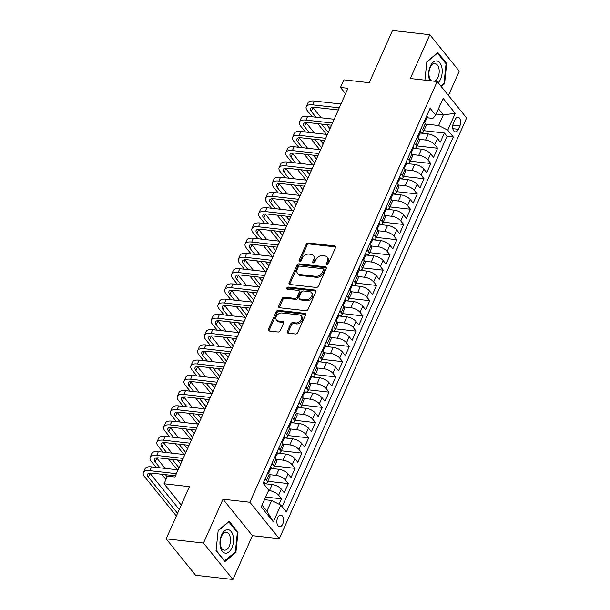 <?xml version="1.0" encoding="UTF-8"?>
<svg xmlns="http://www.w3.org/2000/svg" width="610" height="610" viewBox="0 0 610 610"><rect width="100%" height="100%" fill="white"/><g stroke="black" fill="none" stroke-linecap="round" stroke-linejoin="round"><path stroke-width="0.91" d="M326.968 264.427A1.25 0.9 -38.9 0 0 328.462 263.497L335.538 247.599A1.792 1.289 -38.9 0 0 335.462 246.31A1.792 1.289 -38.9 0 0 334.737 245.937L308.363 242.971A1.792 1.289 -38.9 0 0 306.228 244.297L299.152 260.195A1.25 0.9 -38.9 0 0 301.203 260.424L302.118 258.373A5.726 4.117 -38.9 0 1 308.942 254.111L311.138 254.355A5.726 4.117 -38.9 0 1 313.464 255.552A5.726 4.117 -38.9 0 1 313.692 259.677L312.777 261.728A1.25 0.9 -38.9 0 0 314.829 261.964L315.744 259.906A5.726 4.117 -38.9 0 1 322.568 255.643L324.764 255.895A5.726 4.117 -38.9 0 1 327.09 257.084A5.726 4.117 -38.9 0 1 327.326 261.21L326.411 263.268A1.25 0.9 -38.9 0 0 326.968 264.427M282.75 524.043A5.833 3.302 96.4 0 0 280.859 515.099A5.833 3.302 96.4 0 0 277.664 517.737A5.833 3.302 96.4 0 0 279.555 526.689A5.833 3.302 96.4 0 0 282.75 524.043M287.333 331.497A1.792 1.289 -38.9 0 0 287.409 332.785A1.792 1.289 -38.9 0 0 288.133 333.159L295.537 333.99A1.792 1.289 -38.9 0 0 297.665 332.656L305.526 315.004A1.792 1.289 -38.9 0 0 305.45 313.715A1.792 1.289 -38.9 0 0 304.725 313.342L278.351 310.368A1.792 1.289 -38.9 0 0 276.223 311.702L268.362 329.354A1.792 1.289 -38.9 0 0 268.43 330.65A1.792 1.289 -38.9 0 0 269.155 331.017L278.099 332.023A1.792 1.289 -38.9 0 0 280.226 330.696L283.589 323.14A1.792 1.289 -38.9 0 0 283.52 321.851A1.792 1.289 -38.9 0 0 282.796 321.478L278.358 320.982A4.788 3.439 -38.9 0 1 276.421 319.983A4.788 3.439 -38.9 0 1 276.948 315.339A4.788 3.439 -38.9 0 1 281.927 312.976L299.289 314.928A4.788 3.439 -38.9 0 1 301.233 315.927A4.788 3.439 -38.9 0 1 300.7 320.57A4.788 3.439 -38.9 0 1 295.728 322.934L292.83 322.606A1.792 1.289 -38.9 0 0 290.703 323.94L287.333 331.497L288.133 332.481A1.792 1.289 -38.9 0 0 287.989 333.129M448.434 95.473L459.261 71.149L429.829 34.701L392.512 30.5L369.263 82.708L343.887 79.849L340.494 87.474L347.959 88.313L174.895 477.005L167.437 476.166L164.044 483.791L181.223 505.057M203.496 543.053L232.929 579.5L252.441 535.679L223.008 499.232L203.496 543.053L166.172 538.851L189.42 486.643L164.044 483.791M223.008 499.232L249.879 502.259L437.187 81.549L466.62 117.997L279.311 538.699L249.879 502.259M429.829 34.701L410.316 78.522L437.187 81.549M316.254 287.455A1.792 1.289 -38.9 0 0 318.382 286.128L326.243 268.469A1.792 1.289 -38.9 0 0 326.167 267.18A1.792 1.289 -38.9 0 0 325.443 266.806L299.068 263.84A1.792 1.289 -38.9 0 0 296.94 265.175L289.079 282.827A1.792 1.289 -38.9 0 0 289.148 284.115A1.792 1.289 -38.9 0 0 289.88 284.489L316.254 287.455M315.888 291.74L308.027 309.392A1.792 1.289 -38.9 0 1 305.892 310.726L279.517 307.753A1.792 1.289 -38.9 0 1 278.793 307.379A1.792 1.289 -38.9 0 1 278.717 306.09L282.079 298.534A1.792 1.289 -38.9 0 1 284.214 297.207L294.912 298.412A1.792 1.289 -38.9 0 0 297.039 297.078L299.274 292.068A1.792 1.289 -38.9 0 0 299.197 290.779A1.792 1.289 -38.9 0 0 298.473 290.406L287.34 289.148A1.25 0.9 -38.9 0 1 288.271 287.058L315.088 290.078A1.792 1.289 -38.9 0 1 315.812 290.452A1.792 1.289 -38.9 0 1 315.888 291.74M232.929 579.5L195.604 575.299L166.172 538.851M279.121 504.241L281.53 498.843L265.647 497.058M268.552 490.531L269.467 490.638A7.29 2.936 24 0 1 278.625 495.251L281.34 489.151L284.245 492.75L288.316 483.6L267.79 481.29M269.582 474.641L276.254 475.396A7.29 2.936 24 0 1 285.411 480.009L288.126 473.909L291.031 477.508L295.103 468.358L274.576 466.048M276.368 459.399L283.04 460.154A7.29 2.936 24 0 1 292.198 464.767L294.912 458.667L297.817 462.258L301.889 453.116L281.363 450.805M283.154 444.156L289.826 444.911A7.29 2.936 24 0 1 298.984 449.524L301.698 443.424L304.603 447.016L308.675 437.873L288.149 435.563M289.941 428.914L296.62 429.669A7.29 2.936 24 0 1 305.77 434.274L308.485 428.182L311.39 431.773L315.462 422.631L294.935 420.32M296.727 413.671L303.406 414.419A7.29 2.936 24 0 1 312.556 419.032L315.271 412.939L318.176 416.531L322.248 407.388L301.721 405.078M303.513 398.429L310.193 399.176A7.29 2.936 24 0 1 319.343 403.789L322.057 397.697L324.962 401.288L329.034 392.146L308.507 389.836M310.299 383.187L316.979 383.934A7.29 2.936 24 0 1 326.129 388.547L328.843 382.455L331.748 386.046L335.82 376.904L315.294 374.593M317.086 367.944L323.765 368.692A7.29 2.936 24 0 1 332.915 373.305L335.63 367.205L338.535 370.804L342.606 361.661L322.08 359.351M323.872 352.702L330.551 353.449A7.29 2.936 24 0 1 339.701 358.062L342.416 351.962L345.321 355.561L349.393 346.411L328.866 344.101M330.658 337.46L337.338 338.207A7.29 2.936 24 0 1 346.488 342.82L349.202 336.72L352.107 340.319L356.179 331.169L335.66 328.859M337.444 322.21L344.124 322.964A7.29 2.936 24 0 1 353.274 327.578L355.988 321.478L358.893 325.077L362.965 315.927L342.446 313.616M344.238 306.967L350.91 307.722A7.29 2.936 24 0 1 360.06 312.335L362.775 306.235L365.68 309.834L369.751 300.684L349.233 298.374M351.024 291.725L357.696 292.48A7.29 2.936 24 0 1 366.846 297.093L369.561 290.993L372.466 294.592L376.538 285.442L356.019 283.131M357.811 276.483L364.483 277.237A7.29 2.936 24 0 1 373.633 281.85L376.347 275.75L379.252 279.349L383.324 270.2L362.805 267.889M364.597 261.24L371.269 261.995A7.29 2.936 24 0 1 380.419 266.608L383.133 260.508L386.038 264.099L390.11 254.957L369.591 252.647M371.383 245.998L378.055 246.753A7.29 2.936 24 0 1 387.205 251.366L389.927 245.266L392.825 248.857L396.896 239.715L376.378 237.404M378.169 230.755L384.841 231.51A7.29 2.936 24 0 1 393.999 236.116L396.713 230.023L399.611 233.615L403.683 224.472L383.164 222.162M384.956 215.513L391.628 216.26A7.29 2.936 24 0 1 400.785 220.873L403.5 214.781L406.397 218.372L410.469 209.23L389.95 206.92M391.742 200.271L398.414 201.018A7.29 2.936 24 0 1 407.571 205.631L410.286 199.539L413.183 203.13L417.255 193.988L396.736 191.677M398.528 185.028L405.2 185.775A7.29 2.936 24 0 1 414.358 190.389L417.072 184.296L419.97 187.888L424.041 178.745L403.523 176.435M405.314 169.786L411.986 170.533A7.29 2.936 24 0 1 421.144 175.146L423.858 169.054L426.764 172.645L430.835 163.503L410.309 161.192M412.101 154.543L418.773 155.291A7.29 2.936 24 0 1 427.93 159.904L430.645 153.804L433.55 157.403L437.622 148.26L434.716 144.661A7.29 2.936 -156 0 0 425.559 140.048L418.887 139.301M417.095 145.942L437.622 148.26M281.34 489.151A7.29 2.936 -156 0 0 272.182 484.538L264.084 483.631M288.126 473.909A7.29 2.936 -156 0 0 278.968 469.296L270.87 468.388M294.912 458.667A7.29 2.936 -156 0 0 285.754 454.053L277.657 453.138M301.698 443.424A7.29 2.936 -156 0 0 292.541 438.811L284.443 437.896M308.485 428.182A7.29 2.936 -156 0 0 299.335 423.569L291.229 422.654M315.271 412.939A7.29 2.936 -156 0 0 306.121 408.326L298.023 407.411M322.057 397.697A7.29 2.936 -156 0 0 312.907 393.084L304.809 392.169M328.843 382.455A7.29 2.936 -156 0 0 319.693 377.842L311.596 376.927M335.63 367.205A7.29 2.936 -156 0 0 326.48 362.599L318.382 361.684M342.416 351.962A7.29 2.936 -156 0 0 333.266 347.357L325.168 346.442M349.202 336.72A7.29 2.936 -156 0 0 340.052 332.107L331.954 331.2M355.988 321.478A7.29 2.936 -156 0 0 346.838 316.864L338.741 315.957M362.775 306.235A7.29 2.936 -156 0 0 353.625 301.622L345.527 300.715M369.561 290.993A7.29 2.936 -156 0 0 360.411 286.38L352.313 285.472M376.347 275.75A7.29 2.936 -156 0 0 367.197 271.137L359.099 270.23M383.133 260.508A7.29 2.936 -156 0 0 373.983 255.895L365.886 254.98M389.927 245.266A7.29 2.936 -156 0 0 380.77 240.653L372.672 239.738M396.713 230.023A7.29 2.936 -156 0 0 387.556 225.41L379.458 224.495M403.5 214.781A7.29 2.936 -156 0 0 394.342 210.168L386.244 209.253M410.286 199.539A7.29 2.936 -156 0 0 401.128 194.925L393.031 194.01M417.072 184.296A7.29 2.936 -156 0 0 407.915 179.683L399.817 178.768M423.858 169.054A7.29 2.936 -156 0 0 414.701 164.441L406.603 163.526M430.645 153.804A7.29 2.936 -156 0 0 421.487 149.198L413.389 148.283M454.938 119.85L453.443 123.197A5.65 3.203 96.4 0 0 455.281 131.867A5.65 3.203 96.4 0 0 458.377 129.305L459.871 125.95A5.65 3.203 96.4 0 0 458.034 117.288A5.65 3.203 96.4 0 0 454.938 119.85M262.048 505.133L266.921 511.157L271.671 500.49L280.821 505.103L286.387 511.996L453.337 137.021L447.77 130.128L438.62 125.515L425.673 124.051M280.821 505.103L273.356 521.87L261.263 506.895L268.728 490.127L263.162 483.234L430.111 108.26L435.677 115.153L443.142 98.385L455.235 113.361L447.77 130.128M282.148 506.742L447.069 136.312L444.408 133.01L440.336 142.16L437.431 138.561A7.29 2.936 -156 0 0 428.273 133.948L420.176 133.041M420.199 132.988A7.29 2.936 -156 0 0 423.309 131.981A7.29 2.936 -156 0 0 422.623 129.686L421.296 128.047M423.309 131.981L426.024 125.889A7.29 2.936 -156 0 0 425.338 123.594L424.011 121.954M265.205 478.637L266.532 480.276A7.29 2.936 24 0 1 267.218 482.571A7.29 2.936 24 0 1 264.107 483.577M267.218 482.571L269.933 476.471A7.29 2.936 -156 0 0 269.246 474.183L267.92 472.544M271.991 463.394L273.318 465.033A7.29 2.936 24 0 1 274.004 467.329A7.29 2.936 24 0 1 270.893 468.335M274.004 467.329L276.719 461.229A7.29 2.936 -156 0 0 276.033 458.933L274.706 457.294M278.778 448.152L280.104 449.791A7.29 2.936 24 0 1 280.791 452.086A7.29 2.936 24 0 1 277.68 453.093M280.791 452.086L283.505 445.986A7.29 2.936 -156 0 0 282.819 443.691L281.5 442.052M285.571 432.909L286.891 434.549A7.29 2.936 24 0 1 287.584 436.844A7.29 2.936 24 0 1 284.466 437.85M287.584 436.844L290.299 430.744A7.29 2.936 -156 0 0 289.605 428.449L288.286 426.809M292.358 417.667L293.677 419.306A7.29 2.936 24 0 1 294.371 421.601A7.29 2.936 24 0 1 291.252 422.608M294.371 421.601L297.085 415.501A7.29 2.936 -156 0 0 296.391 413.206L295.072 411.567M299.144 402.425L300.463 404.064A7.29 2.936 24 0 1 301.157 406.359A7.29 2.936 24 0 1 298.038 407.366M301.157 406.359L303.871 400.259A7.29 2.936 -156 0 0 303.178 397.964L301.858 396.325M305.93 387.182L307.249 388.822A7.29 2.936 24 0 1 307.943 391.109A7.29 2.936 24 0 1 304.825 392.123M307.943 391.109L310.658 385.017A7.29 2.936 -156 0 0 309.964 382.722L308.645 381.082M312.716 371.94L314.036 373.579A7.29 2.936 24 0 1 314.729 375.867A7.29 2.936 24 0 1 311.611 376.881M314.729 375.867L317.444 369.774A7.29 2.936 -156 0 0 316.75 367.479L315.431 365.84M319.503 356.697L320.822 358.337A7.29 2.936 24 0 1 321.516 360.624A7.29 2.936 24 0 1 318.405 361.638M321.516 360.624L324.23 354.532A7.29 2.936 -156 0 0 323.536 352.237L322.217 350.597M326.289 341.447L327.608 343.087A7.29 2.936 24 0 1 328.302 345.382A7.29 2.936 24 0 1 325.191 346.396M328.302 345.382L331.017 339.29A7.29 2.936 -156 0 0 330.323 336.994L329.003 335.355M333.075 326.205L334.394 327.844A7.29 2.936 24 0 1 335.088 330.14A7.29 2.936 24 0 1 331.977 331.146M335.088 330.14L337.803 324.04A7.29 2.936 -156 0 0 337.116 321.752L335.79 320.113M339.861 310.963L341.188 312.602A7.29 2.936 24 0 1 341.875 314.897A7.29 2.936 24 0 1 338.763 315.904M341.875 314.897L344.589 308.797A7.29 2.936 -156 0 0 343.903 306.51L342.576 304.87M346.648 295.72L347.974 297.36A7.29 2.936 24 0 1 348.661 299.655A7.29 2.936 24 0 1 345.55 300.661M348.661 299.655L351.375 293.555A7.29 2.936 -156 0 0 350.689 291.267L349.362 289.628M353.434 280.478L354.761 282.117A7.29 2.936 24 0 1 355.447 284.412A7.29 2.936 24 0 1 352.336 285.419M355.447 284.412L358.161 278.312A7.29 2.936 -156 0 0 357.475 276.025L356.148 274.386M360.22 265.236L361.547 266.875A7.29 2.936 24 0 1 362.233 269.17A7.29 2.936 24 0 1 359.122 270.177M362.233 269.17L364.948 263.07A7.29 2.936 -156 0 0 364.262 260.775L362.935 259.136M367.006 249.993L368.333 251.633A7.29 2.936 24 0 1 369.019 253.928A7.29 2.936 24 0 1 365.909 254.934M369.019 253.928L371.734 247.828A7.29 2.936 -156 0 0 371.048 245.533L369.721 243.893M373.793 234.751L375.119 236.39A7.29 2.936 24 0 1 375.806 238.685A7.29 2.936 24 0 1 372.695 239.692M375.806 238.685L378.52 232.585A7.29 2.936 -156 0 0 377.834 230.29L376.507 228.651M380.579 219.508L381.906 221.148A7.29 2.936 24 0 1 382.592 223.443A7.29 2.936 24 0 1 379.481 224.45M382.592 223.443L385.306 217.343A7.29 2.936 -156 0 0 384.62 215.048L383.293 213.408M387.365 204.266L388.692 205.906A7.29 2.936 24 0 1 389.378 208.201A7.29 2.936 24 0 1 386.267 209.207M389.378 208.201L392.093 202.101A7.29 2.936 -156 0 0 391.406 199.805L390.08 198.166M394.151 189.024L395.478 190.663A7.29 2.936 24 0 1 396.164 192.951A7.29 2.936 24 0 1 393.053 193.965M396.164 192.951L398.879 186.858A7.29 2.936 -156 0 0 398.193 184.563L396.866 182.924M400.938 173.781L402.264 175.421A7.29 2.936 24 0 1 402.951 177.708A7.29 2.936 24 0 1 399.84 178.722M402.951 177.708L405.665 171.616A7.29 2.936 -156 0 0 404.979 169.321L403.652 167.681M407.724 158.539L409.051 160.178A7.29 2.936 24 0 1 409.737 162.466A7.29 2.936 24 0 1 406.626 163.48M409.737 162.466L412.451 156.374A7.29 2.936 -156 0 0 411.765 154.078L410.438 152.439M414.51 143.297L415.837 144.936A7.29 2.936 24 0 1 416.523 147.224A7.29 2.936 24 0 1 413.412 148.238M416.523 147.224L419.238 141.131A7.29 2.936 -156 0 0 418.551 138.836L417.225 137.197M427.93 159.904L430.835 163.503M421.144 175.146L424.041 178.745M414.358 190.389L417.255 193.988M407.571 205.631L410.469 209.23M400.785 220.873L403.683 224.472M393.999 236.116L396.896 239.715M387.205 251.366L390.11 254.957M380.419 266.608L383.324 270.2M373.633 281.85L376.538 285.442M366.846 297.093L369.751 300.684M360.06 312.335L362.965 315.927M353.274 327.578L356.179 331.169M346.488 342.82L349.393 346.411M339.701 358.062L342.606 361.661M332.915 373.305L335.82 376.904M326.129 388.547L329.034 392.146M319.343 403.789L322.248 407.388M312.556 419.032L315.462 422.631M305.77 434.274L308.675 437.873M298.984 449.524L301.889 453.116M292.198 464.767L295.103 468.358M285.411 480.009L288.316 483.6M278.625 495.251L281.53 498.843M271.671 500.49L264.481 499.682M438.62 125.515L443.371 114.84L438.498 108.816M436.18 114.032L443.371 114.84L455.235 113.361M426.985 117.753L432.894 118.416L435.677 115.153M252.441 535.679L279.311 538.699M340.494 87.474L345.542 93.727M423.881 130.7L444.408 133.01M447.069 136.312L453.337 137.021M273.356 521.87L266.921 511.157M441.221 86.544L444.591 83.715L446.703 63.516L437.843 52.544L426.863 61.762L424.934 80.169L426.84 62.075L437.477 53.139L446.062 63.775L444.011 83.341L440.809 86.033M224.915 561.658L235.902 552.439L238.014 532.24L229.154 521.268L218.174 530.486L216.054 550.685L224.915 561.658M445.773 63.417L446.703 63.516M443.691 83.616L444.591 83.715M237.084 532.133L238.014 532.24M235.002 552.34L235.902 552.439M327.135 264.435A1.25 0.9 -38.9 0 1 327.204 264.252L328.119 262.193A5.726 4.117 -38.9 0 0 327.883 258.068L327.09 257.084M313.464 255.552L314.257 256.535A5.726 4.117 -38.9 0 1 314.493 260.661L313.578 262.719A1.25 0.9 -38.9 0 0 313.51 262.895M335.683 246.951A1.792 1.289 -38.9 0 0 335.531 246.92L309.156 243.954A1.792 1.289 -38.9 0 0 307.028 245.281L299.945 261.179A1.25 0.9 -38.9 0 0 299.884 261.362M326.388 267.82A1.792 1.289 -38.9 0 0 326.243 267.798L299.861 264.824A1.792 1.289 -38.9 0 0 297.733 266.158L289.872 283.81A1.792 1.289 -38.9 0 0 289.727 284.466M323.46 269.887A1.25 0.9 -38.9 0 0 322.904 268.72L299.746 266.113A1.25 0.9 -38.9 0 0 298.26 267.05L297.291 269.216A5.726 4.117 -38.9 0 0 297.527 273.341A5.726 4.117 -38.9 0 0 299.846 274.531L315.675 276.315A5.726 4.117 -38.9 0 0 322.492 272.052L323.46 269.887L324.253 270.87A1.25 0.9 -38.9 0 0 324.207 269.971L323.407 268.987M297.527 273.341L298.32 274.325A5.726 4.117 -38.9 0 0 300.646 275.522L299.846 274.531M324.253 270.87L323.292 273.044A5.726 4.117 -38.9 0 1 316.468 277.298L300.646 275.522M299.197 290.779L299.998 291.763A1.792 1.289 -38.9 0 1 300.067 293.052L297.84 298.061A1.792 1.289 -38.9 0 1 295.705 299.396L285.007 298.191A1.792 1.289 -38.9 0 0 282.88 299.518L279.517 307.074A1.792 1.289 -38.9 0 0 279.372 307.73M316.033 291.084A1.792 1.289 -38.9 0 0 315.881 291.062L289.064 288.042A1.25 0.9 -38.9 0 0 287.508 289.171M306.014 299.662A4.788 3.439 -38.9 0 0 310.986 297.291A4.788 3.439 -38.9 0 0 311.519 292.647A4.788 3.439 -38.9 0 0 309.575 291.656L303.46 290.962A1.792 1.289 -38.9 0 0 301.325 292.297L299.091 297.306A1.792 1.289 -38.9 0 0 299.167 298.595A1.792 1.289 -38.9 0 0 299.891 298.969L306.014 299.662L306.807 300.646A4.788 3.439 -38.9 0 0 311.779 298.282A4.788 3.439 -38.9 0 0 312.312 293.639L311.519 292.647M299.167 298.595L299.96 299.586A1.792 1.289 -38.9 0 0 300.692 299.952L299.891 298.969M306.807 300.646L300.692 299.952M301.233 315.927L302.026 316.91A4.788 3.439 -38.9 0 1 301.492 321.554A4.788 3.439 -38.9 0 1 296.521 323.918L293.623 323.59A1.792 1.289 -38.9 0 0 291.496 324.924L288.133 332.481M276.421 319.983L277.214 320.967A4.788 3.439 -38.9 0 0 279.159 321.966L278.358 320.982M283.734 322.484A1.792 1.289 -38.9 0 0 283.589 322.461L279.159 321.966M305.671 314.348A1.792 1.289 -38.9 0 0 305.526 314.325L279.144 311.359A1.792 1.289 -38.9 0 0 277.016 312.686L269.155 330.346A1.792 1.289 -38.9 0 0 269.01 330.994M426.748 115.748L426.802 115.755A4.827 1.944 24 0 1 427.221 117.227L425.925 120.124A4.827 1.944 -156 0 0 425.925 119.369L425.75 119.217M312.244 116.792L307.547 110.974A13.672 5.498 24 0 1 306.258 106.674L307.951 102.869A13.672 5.498 24 0 1 314.478 101.039L340.959 104.02M306.258 106.674A13.672 5.498 24 0 1 312.777 104.851L339.267 107.833M425.033 120.734L425.178 120.696A4.827 1.944 -156 0 0 425.925 120.124M425.483 119.324L425.925 119.369C425.284 119.247 425.01 119.857 425.109 121.199A4.827 1.944 24 0 1 425.117 121.954L424.72 122.831M338.314 109.96L314.768 107.314A9.112 3.668 -156 0 0 310.421 108.527A9.112 3.668 -156 0 0 311.283 111.394L315.98 117.211M312.747 107.284A9.112 3.668 -156 0 0 312.976 107.589L321.234 117.806M321.523 124.082L328.294 132.469M326.777 124.669L329.995 128.657M326.464 134.406L317.787 123.662M438.171 82.769A11.849 6.71 96.4 0 0 440.595 79.109A11.849 6.71 96.4 0 0 439.833 62.799A11.849 6.71 96.4 0 0 430.256 66.307A11.849 6.71 96.4 0 0 429.875 80.726M434.556 81.252A8.967 5.078 96.4 0 0 437.98 77.401A8.967 5.078 96.4 0 0 435.067 63.638A8.967 5.078 96.4 0 0 430.149 67.71A8.967 5.078 96.4 0 0 431.651 80.924M233.142 536.045A11.849 6.71 96.4 0 0 224.465 530.929A11.849 6.71 96.4 0 0 220.332 546.804A11.849 6.71 96.4 0 0 229.009 551.928A11.849 6.71 96.4 0 0 233.142 536.045M230.229 537.204A8.967 5.078 96.4 0 0 226.379 532.362A8.967 5.078 96.4 0 0 221.483 536.373A8.967 5.078 96.4 0 0 220.53 545.348A8.967 5.078 96.4 0 0 224.373 550.189A8.967 5.078 96.4 0 0 229.268 546.171A8.967 5.078 96.4 0 0 230.229 537.204M224.686 560.994L216.1 550.365L218.151 530.791L228.788 521.855L237.374 532.492L235.323 552.065L224.35 560.964M419.954 130.99L420.015 131.005A4.827 1.944 24 0 1 420.435 132.469L419.139 135.367A4.827 1.944 -156 0 0 419.139 134.619L418.963 134.459M305.457 132.034L300.76 126.217A13.672 5.498 24 0 1 299.472 121.916L301.165 118.111A13.672 5.498 24 0 1 307.692 116.281L334.173 119.263M299.472 121.916A13.672 5.498 24 0 1 305.991 120.094L332.481 123.075M418.246 135.977L418.391 135.939A4.827 1.944 -156 0 0 419.139 135.367M418.696 134.566L419.139 134.619C418.498 134.49 418.224 135.1 418.323 136.442A4.827 1.944 24 0 1 418.33 137.197L417.934 138.073M331.527 125.202L307.981 122.557A9.112 3.668 -156 0 0 303.635 123.769A9.112 3.668 -156 0 0 304.497 126.636L309.194 132.454M305.961 122.526A9.112 3.668 -156 0 0 306.19 122.831L314.447 133.049M314.737 139.324L321.508 147.712M319.991 139.911L323.208 143.899M319.678 149.648L311.001 138.905M413.168 146.232L413.229 146.248A4.827 1.944 24 0 1 413.641 147.712L412.352 150.609A4.827 1.944 -156 0 0 412.352 149.862L412.177 149.702M298.671 147.277L293.974 141.459A13.672 5.498 24 0 1 292.686 137.158L294.378 133.354A13.672 5.498 24 0 1 300.898 131.524L327.387 134.505M292.686 137.158A13.672 5.498 24 0 1 299.205 135.336L325.694 138.317M411.46 151.219L411.605 151.181A4.827 1.944 -156 0 0 412.352 150.609M411.91 149.808L412.352 149.862C411.712 149.74 411.437 150.35 411.536 151.692A4.827 1.944 24 0 1 411.544 152.439L411.148 153.316M324.741 140.452L301.195 137.799A9.112 3.668 -156 0 0 296.849 139.019A9.112 3.668 -156 0 0 297.703 141.878L302.408 147.704M299.174 137.768A9.112 3.668 -156 0 0 299.403 138.073L307.654 148.291M307.951 154.566L314.722 162.954M313.204 155.153L316.422 159.141M312.892 164.891L304.215 154.147M406.382 161.475L406.443 161.49A4.827 1.944 24 0 1 406.855 162.954L405.566 165.851A4.827 1.944 -156 0 0 405.566 165.104L405.391 164.944M291.885 162.527L287.188 156.701A13.672 5.498 24 0 1 285.899 152.408L287.592 148.596A13.672 5.498 24 0 1 294.111 146.766L320.601 149.747M285.899 152.408A13.672 5.498 24 0 1 292.419 150.578L318.908 153.56M404.674 166.461L404.819 166.423A4.827 1.944 -156 0 0 405.566 165.851M405.124 165.051L405.566 165.104C404.926 164.982 404.651 165.592 404.75 166.934A4.827 1.944 24 0 1 404.758 167.681L404.361 168.558M317.955 155.695L294.409 153.041A9.112 3.668 -156 0 0 290.063 154.261A9.112 3.668 -156 0 0 290.917 157.128L295.621 162.946M292.388 153.011A9.112 3.668 -156 0 0 292.617 153.316L300.867 163.533M301.165 169.809L307.936 178.196M306.411 170.396L309.636 174.384M306.106 180.133L297.428 169.389M399.596 176.717L399.657 176.732A4.827 1.944 24 0 1 400.068 178.204L398.78 181.094A4.827 1.944 -156 0 0 398.78 180.346L398.604 180.186M285.099 177.769L280.402 171.944A13.672 5.498 24 0 1 279.113 167.651L280.806 163.838A13.672 5.498 24 0 1 287.325 162.008L313.815 164.99M279.113 167.651A13.672 5.498 24 0 1 285.632 165.821L312.122 168.802M397.888 181.704L398.033 181.666A4.827 1.944 -156 0 0 398.78 181.094M398.338 180.293L398.78 180.346C398.139 180.225 397.865 180.834 397.964 182.176A4.827 1.944 24 0 1 397.964 182.924L397.575 183.801M311.169 170.937L287.623 168.284A9.112 3.668 -156 0 0 283.269 169.504A9.112 3.668 -156 0 0 284.13 172.371L288.835 178.189M285.602 168.253A9.112 3.668 -156 0 0 285.831 168.558L294.081 178.776M294.378 185.051L301.149 193.439M299.624 185.646L302.85 189.626M299.319 195.375L290.642 184.632M392.809 191.959L392.87 191.975A4.827 1.944 24 0 1 393.282 193.446L391.994 196.336A4.827 1.944 -156 0 0 391.994 195.589L391.818 195.429M278.312 193.012L273.615 187.194A13.672 5.498 24 0 1 272.327 182.893L274.02 179.081A13.672 5.498 24 0 1 280.539 177.251L307.028 180.232M272.327 182.893A13.672 5.498 24 0 1 278.846 181.063L305.335 184.045M391.101 196.946L391.246 196.908A4.827 1.944 -156 0 0 391.994 196.336M391.551 195.535L391.994 195.589C391.353 195.467 391.079 196.077 391.178 197.419A4.827 1.944 24 0 1 391.178 198.166L390.789 199.043M304.382 186.18L280.836 183.526A9.112 3.668 -156 0 0 276.483 184.746A9.112 3.668 -156 0 0 277.344 187.613L282.049 193.431M278.808 183.496A9.112 3.668 -156 0 0 279.044 183.801L287.295 194.018M287.592 200.293L294.363 208.681M292.838 200.888L296.063 204.868M292.533 210.618L283.856 199.874M386.023 207.202L386.084 207.217A4.827 1.944 24 0 1 386.496 208.689L385.207 211.586A4.827 1.944 -156 0 0 385.207 210.831L385.032 210.671M271.526 208.254L266.829 202.436A13.672 5.498 24 0 1 265.533 198.136L267.233 194.323A13.672 5.498 24 0 1 273.753 192.493L300.242 195.475M265.533 198.136A13.672 5.498 24 0 1 272.06 196.306L298.549 199.287M384.315 212.188L384.46 212.15A4.827 1.944 -156 0 0 385.207 211.586M384.765 210.778L385.207 210.831C384.567 210.709 384.292 211.319 384.392 212.661A4.827 1.944 24 0 1 384.392 213.408L384.003 214.285M297.596 201.422L274.05 198.768A9.112 3.668 -156 0 0 269.696 199.988A9.112 3.668 -156 0 0 270.558 202.856L275.262 208.673M272.022 198.738A9.112 3.668 -156 0 0 272.258 199.043L280.508 209.26M280.806 215.536L287.577 223.923M286.052 216.131L289.277 220.118M285.747 225.86L277.07 215.117M379.237 222.452L379.298 222.459A4.827 1.944 24 0 1 379.71 223.931L378.421 226.828A4.827 1.944 -156 0 0 378.421 226.074L378.246 225.913M264.74 223.496L260.043 217.679A13.672 5.498 24 0 1 258.747 213.378L260.447 209.565A13.672 5.498 24 0 1 266.966 207.735L293.456 210.725M258.747 213.378A13.672 5.498 24 0 1 265.274 211.548L291.763 214.529M377.529 227.438L377.674 227.393A4.827 1.944 -156 0 0 378.421 226.828M377.979 226.028L378.421 226.074C377.781 225.952 377.506 226.562 377.605 227.904A4.827 1.944 24 0 1 377.605 228.651L377.216 229.528M290.81 216.664L267.264 214.011A9.112 3.668 -156 0 0 262.91 215.231A9.112 3.668 -156 0 0 263.772 218.098L268.476 223.916M265.236 213.98A9.112 3.668 -156 0 0 265.472 214.285L273.722 224.503M274.02 230.778L280.791 239.166M279.266 231.373L282.491 235.361M278.961 241.102L270.283 230.359M372.451 237.694L372.504 237.702A4.827 1.944 24 0 1 372.923 239.173L371.635 242.071A4.827 1.944 -156 0 0 371.635 241.316L371.459 241.156M257.954 238.739L253.257 232.921A13.672 5.498 24 0 1 251.96 228.62L253.661 224.808A13.672 5.498 24 0 1 260.18 222.978L286.669 225.967M251.96 228.62A13.672 5.498 24 0 1 258.488 226.79L284.977 229.772M370.743 242.681L370.88 242.635A4.827 1.944 -156 0 0 371.635 242.071M371.193 241.27L371.635 241.316C370.994 241.194 370.72 241.804 370.819 243.146A4.827 1.944 24 0 1 370.819 243.901L370.43 244.778M284.024 231.907L260.478 229.253A9.112 3.668 -156 0 0 256.124 230.473A9.112 3.668 -156 0 0 256.985 233.34L261.682 239.158M258.449 229.223A9.112 3.668 -156 0 0 258.686 229.528L266.936 239.753M267.233 246.021L274.004 254.408M272.479 246.615L275.697 250.603M272.174 256.345L263.497 245.601M365.664 252.936L365.718 252.944A4.827 1.944 24 0 1 366.137 254.416L364.849 257.313A4.827 1.944 -156 0 0 364.841 256.558L364.673 256.398M251.167 253.981L246.47 248.163A13.672 5.498 24 0 1 245.174 243.863L246.875 240.05A13.672 5.498 24 0 1 253.394 238.228L279.883 241.209M245.174 243.863A13.672 5.498 24 0 1 251.701 242.033L278.183 245.014M363.956 257.923L364.094 257.877A4.827 1.944 -156 0 0 364.849 257.313M364.406 256.513L364.841 256.558C364.208 256.436 363.934 257.046 364.033 258.388A4.827 1.944 24 0 1 364.033 259.143L363.644 260.02M277.237 247.149L253.684 244.496A9.112 3.668 -156 0 0 249.337 245.716A9.112 3.668 -156 0 0 250.199 248.583L254.896 254.4M251.663 244.465A9.112 3.668 -156 0 0 251.899 244.77L260.15 254.995M260.44 261.263L267.218 269.658M265.693 261.858L268.911 265.846M265.388 271.587L256.711 260.844M358.878 268.179L358.932 268.187A4.827 1.944 24 0 1 359.351 269.658L358.062 272.556A4.827 1.944 -156 0 0 358.055 271.801L357.887 271.641M244.381 269.223L239.684 263.406A13.672 5.498 24 0 1 238.388 259.105L240.088 255.293A13.672 5.498 24 0 1 246.608 253.47L273.097 256.452M238.388 259.105A13.672 5.498 24 0 1 244.915 257.275L271.397 260.264M357.17 273.166L357.308 273.12A4.827 1.944 -156 0 0 358.062 272.556M357.62 271.755L358.055 271.801C357.422 271.679 357.147 272.289 357.246 273.631A4.827 1.944 24 0 1 357.246 274.386L356.858 275.262M270.451 262.392L246.898 259.738A9.112 3.668 -156 0 0 242.551 260.958A9.112 3.668 -156 0 0 243.413 263.825L248.11 269.643M244.877 259.715A9.112 3.668 -156 0 0 245.113 260.012L253.363 270.238M253.653 276.505L260.432 284.9M258.907 277.1L262.125 281.088M258.602 286.83L249.925 276.086M352.092 283.421L352.145 283.429A4.827 1.944 24 0 1 352.565 284.9L351.276 287.798A4.827 1.944 -156 0 0 351.268 287.043L351.101 286.883M237.595 284.466L232.898 278.648A13.672 5.498 24 0 1 231.602 274.347L233.302 270.535A13.672 5.498 24 0 1 239.821 268.713L266.311 271.694M231.602 274.347A13.672 5.498 24 0 1 238.129 272.517L264.61 275.506M350.384 288.408L350.521 288.362A4.827 1.944 -156 0 0 351.276 287.798M350.834 286.997L351.268 287.043C350.628 286.921 350.361 287.531 350.46 288.873A4.827 1.944 24 0 1 350.46 289.628L350.071 290.505M263.665 277.634L240.111 274.98A9.112 3.668 -156 0 0 235.765 276.2A9.112 3.668 -156 0 0 236.627 279.067L241.324 284.885M238.091 274.957A9.112 3.668 -156 0 0 238.327 275.255L246.577 285.48M246.867 291.748L253.646 300.143M252.121 292.342L255.338 296.33M251.816 302.072L243.138 291.328M345.306 298.664L345.359 298.671A4.827 1.944 24 0 1 345.779 300.143L344.49 303.04A4.827 1.944 -156 0 0 344.482 302.285L344.315 302.125M230.809 299.708L226.112 293.89A13.672 5.498 24 0 1 224.815 289.59L226.516 285.777A13.672 5.498 24 0 1 233.035 283.955L259.524 286.936M224.815 289.59A13.672 5.498 24 0 1 231.342 287.767L257.824 290.749M343.598 303.65L343.735 303.605A4.827 1.944 -156 0 0 344.49 303.04M344.048 302.24L344.482 302.285C343.842 302.163 343.575 302.773 343.674 304.115A4.827 1.944 24 0 1 343.674 304.87L343.285 305.747M256.879 292.876L233.325 290.23A9.112 3.668 -156 0 0 228.979 291.443A9.112 3.668 -156 0 0 229.84 294.31L234.537 300.128M231.304 290.2A9.112 3.668 -156 0 0 231.541 290.497L239.791 300.722M240.081 306.998L246.859 315.385M245.334 307.585L248.552 311.573M245.029 317.314L236.352 306.571M338.519 313.906L338.573 313.914A4.827 1.944 24 0 1 338.992 315.385L337.704 318.283A4.827 1.944 -156 0 0 337.696 317.528L337.528 317.375M224.023 314.951L219.325 309.133A13.672 5.498 24 0 1 218.029 304.832L219.73 301.027A13.672 5.498 24 0 1 226.249 299.197L252.738 302.179M218.029 304.832A13.672 5.498 24 0 1 224.549 303.01L251.038 305.991M336.812 318.893L336.949 318.855A4.827 1.944 -156 0 0 337.704 318.283M337.261 317.482L337.696 317.528C337.055 317.406 336.789 318.016 336.88 319.358A4.827 1.944 24 0 1 336.888 320.113L336.499 320.99M250.092 308.119L226.539 305.473A9.112 3.668 -156 0 0 222.192 306.685A9.112 3.668 -156 0 0 223.054 309.552L227.751 315.37M224.518 305.442A9.112 3.668 -156 0 0 224.754 305.747L233.005 315.965M233.294 322.24L240.073 330.628M238.548 322.827L241.766 326.815M238.243 332.564L229.566 321.821M331.733 329.148L331.787 329.164A4.827 1.944 24 0 1 332.206 330.628L330.917 333.525A4.827 1.944 -156 0 0 330.91 332.778L330.734 332.618M217.236 330.193L212.532 324.375A13.672 5.498 24 0 1 211.243 320.075L212.943 316.27A13.672 5.498 24 0 1 219.463 314.44L245.952 317.421M211.243 320.075A13.672 5.498 24 0 1 217.762 318.252L244.252 321.234M330.025 334.135L330.162 334.097A4.827 1.944 -156 0 0 330.917 333.525M330.475 332.724L330.91 332.778C330.269 332.648 330.002 333.258 330.094 334.6A4.827 1.944 24 0 1 330.101 335.355L329.713 336.232M243.306 323.361L219.752 320.715A9.112 3.668 -156 0 0 215.406 321.927A9.112 3.668 -156 0 0 216.268 324.794L220.965 330.612M217.732 320.685A9.112 3.668 -156 0 0 217.961 320.99L226.219 331.207M226.508 337.483L233.287 345.87M231.762 338.07L234.98 342.058M231.457 347.807L222.78 337.063M324.947 344.391L325 344.406A4.827 1.944 24 0 1 325.42 345.87L324.131 348.767A4.827 1.944 -156 0 0 324.123 348.02L323.948 347.86M210.45 345.435L205.745 339.617A13.672 5.498 24 0 1 204.457 335.317L206.157 331.512A13.672 5.498 24 0 1 212.677 329.682L239.166 332.663M204.457 335.317A13.672 5.498 24 0 1 210.976 333.495L237.465 336.476M323.239 349.377L323.376 349.339A4.827 1.944 -156 0 0 324.131 348.767M323.689 347.967L324.123 348.02C323.483 347.898 323.216 348.501 323.308 349.843A4.827 1.944 24 0 1 323.315 350.597L322.926 351.474M236.52 338.611L212.966 335.957A9.112 3.668 -156 0 0 208.62 337.177A9.112 3.668 -156 0 0 209.482 340.037L214.179 345.862M210.946 335.927A9.112 3.668 -156 0 0 211.174 336.232L219.432 346.45M219.722 352.725L226.501 361.112M224.976 353.312L228.193 357.3M224.671 363.049L215.993 352.305M318.161 359.633L318.214 359.648A4.827 1.944 24 0 1 318.633 361.112L317.345 364.01A4.827 1.944 -156 0 0 317.337 363.263L317.162 363.102M203.664 360.678L198.959 354.86A13.672 5.498 24 0 1 197.671 350.567L199.371 346.754A13.672 5.498 24 0 1 205.89 344.924L232.379 347.906M197.671 350.567A13.672 5.498 24 0 1 204.19 348.737L230.679 351.718M316.453 364.62L316.59 364.582A4.827 1.944 -156 0 0 317.345 364.01M316.895 363.209L317.337 363.263C316.697 363.141 316.43 363.751 316.521 365.093A4.827 1.944 24 0 1 316.529 365.84L316.14 366.717M229.734 353.853L206.18 351.2A9.112 3.668 -156 0 0 201.834 352.42A9.112 3.668 -156 0 0 202.695 355.287L207.392 361.105M204.159 351.169A9.112 3.668 -156 0 0 204.388 351.474L212.646 361.692M212.936 367.967L219.714 376.355M218.189 368.554L221.407 372.542M217.884 378.291L209.207 367.548M311.375 374.875L311.428 374.891A4.827 1.944 24 0 1 311.847 376.362L310.559 379.252A4.827 1.944 -156 0 0 310.551 378.505L310.376 378.345M196.877 375.928L192.173 370.102A13.672 5.498 24 0 1 190.884 365.809L192.577 361.997A13.672 5.498 24 0 1 199.104 360.167L225.593 363.148M190.884 365.809A13.672 5.498 24 0 1 197.404 363.979L223.893 366.961M309.666 379.862L309.804 379.824A4.827 1.944 -156 0 0 310.559 379.252M310.109 378.452L310.551 378.505C309.91 378.383 309.644 378.993 309.735 380.335A4.827 1.944 24 0 1 309.743 381.082L309.354 381.959M222.947 369.096L199.394 366.442A9.112 3.668 -156 0 0 195.047 367.662A9.112 3.668 -156 0 0 195.909 370.529L200.606 376.347M197.373 366.412A9.112 3.668 -156 0 0 197.602 366.717L205.86 376.934M206.149 383.21L212.928 391.597M211.403 383.797L214.621 387.785M211.098 393.534L202.421 382.79M304.588 390.118L304.642 390.133A4.827 1.944 24 0 1 305.061 391.605L303.772 394.495A4.827 1.944 -156 0 0 303.765 393.747L303.589 393.587M190.091 391.17L185.387 385.352A13.672 5.498 24 0 1 184.098 381.052L185.791 377.239A13.672 5.498 24 0 1 192.318 375.409L218.807 378.391M184.098 381.052A13.672 5.498 24 0 1 190.617 379.222L217.107 382.203M302.88 395.105L303.017 395.066A4.827 1.944 -156 0 0 303.772 394.495M303.322 393.694L303.765 393.747C303.124 393.625 302.857 394.235 302.949 395.577A4.827 1.944 24 0 1 302.957 396.325L302.568 397.201M216.161 384.338L192.607 381.685A9.112 3.668 -156 0 0 188.261 382.905A9.112 3.668 -156 0 0 189.123 385.772L193.82 391.589M190.587 381.654A9.112 3.668 -156 0 0 190.816 381.959L199.073 392.177M199.363 398.452L206.142 406.839M204.617 399.047L207.835 403.027M204.304 408.776L195.635 398.033M297.802 405.36L297.855 405.375A4.827 1.944 24 0 1 298.275 406.847L296.986 409.745A4.827 1.944 -156 0 0 296.978 408.99L296.803 408.83M183.305 406.412L178.6 400.595A13.672 5.498 24 0 1 177.312 396.294L179.004 392.482A13.672 5.498 24 0 1 185.531 390.652L212.021 393.633M177.312 396.294A13.672 5.498 24 0 1 183.831 394.464L210.32 397.445M296.094 410.347L296.231 410.309A4.827 1.944 -156 0 0 296.986 409.745M296.536 408.936L296.978 408.99C296.338 408.868 296.071 409.478 296.163 410.82A4.827 1.944 24 0 1 296.17 411.567L295.781 412.444M209.375 399.58L185.821 396.927A9.112 3.668 -156 0 0 181.475 398.147A9.112 3.668 -156 0 0 182.337 401.014L187.034 406.832M183.801 396.896A9.112 3.668 -156 0 0 184.029 397.201L192.287 407.419M192.577 413.694L199.348 422.082M197.831 414.289L201.048 418.277M197.518 424.019L188.848 413.275M291.016 420.61L291.069 420.618A4.827 1.944 24 0 1 291.488 422.089L290.2 424.987A4.827 1.944 -156 0 0 290.192 424.232L290.017 424.072M176.511 421.655L171.814 415.837A13.672 5.498 24 0 1 170.525 411.536L172.218 407.724A13.672 5.498 24 0 1 178.745 405.894L205.227 408.883M170.525 411.536A13.672 5.498 24 0 1 177.045 409.707L203.534 412.688M289.3 425.597L289.445 425.551A4.827 1.944 -156 0 0 290.2 424.987M289.75 424.179L290.192 424.232C289.552 424.11 289.277 424.72 289.376 426.062A4.827 1.944 24 0 1 289.384 426.809L288.995 427.686M202.589 414.823L179.035 412.169A9.112 3.668 -156 0 0 174.689 413.389A9.112 3.668 -156 0 0 175.55 416.256L180.247 422.074M177.014 412.139A9.112 3.668 -156 0 0 177.243 412.444L185.501 422.661M185.791 428.937L192.562 437.324M191.044 429.531L194.262 433.519M190.732 439.261L182.054 428.517M284.229 435.853L284.283 435.86A4.827 1.944 24 0 1 284.702 437.332L283.414 440.229A4.827 1.944 -156 0 0 283.406 439.474L283.231 439.314M169.725 436.897L165.028 431.079A13.672 5.498 24 0 1 163.739 426.779L165.432 422.966A13.672 5.498 24 0 1 171.959 421.136L198.441 424.125M163.739 426.779A13.672 5.498 24 0 1 170.259 424.949L196.748 427.93M282.514 440.839L282.659 440.794A4.827 1.944 -156 0 0 283.414 440.229M282.964 439.429L283.406 439.474C282.765 439.353 282.491 439.962 282.59 441.304A4.827 1.944 24 0 1 282.598 442.059L282.209 442.936M195.795 430.065L172.249 427.412A9.112 3.668 -156 0 0 167.902 428.632A9.112 3.668 -156 0 0 168.764 431.499L173.461 437.317M170.228 427.381A9.112 3.668 -156 0 0 170.457 427.686L178.715 437.911M179.004 444.179L185.775 452.567M184.258 444.774L187.476 448.762M183.946 454.503L175.268 443.76M277.443 451.095L277.497 451.103A4.827 1.944 24 0 1 277.916 452.574L276.62 455.472A4.827 1.944 -156 0 0 276.62 454.717L276.444 454.557M162.939 452.14L158.242 446.322A13.672 5.498 24 0 1 156.953 442.021L158.646 438.209A13.672 5.498 24 0 1 165.173 436.386L191.654 439.368M156.953 442.021A13.672 5.498 24 0 1 163.472 440.191L189.962 443.173M275.728 456.082L275.873 456.036A4.827 1.944 -156 0 0 276.62 455.472M276.177 454.671L276.62 454.717C275.979 454.595 275.705 455.205 275.804 456.547A4.827 1.944 24 0 1 275.812 457.302L275.415 458.179M189.008 445.308L165.462 442.654A9.112 3.668 -156 0 0 161.116 443.874A9.112 3.668 -156 0 0 161.978 446.741L166.675 452.559M163.442 442.624A9.112 3.668 -156 0 0 163.671 442.929L171.928 453.154M172.218 459.421L178.989 467.809M177.472 460.016L180.69 464.004M177.159 469.746L168.482 459.002M270.649 466.337L270.71 466.345A4.827 1.944 24 0 1 271.13 467.817L269.833 470.714A4.827 1.944 -156 0 0 269.833 469.959L269.658 469.799M156.152 467.382L151.455 461.564A13.672 5.498 24 0 1 150.167 457.264L151.859 453.451A13.672 5.498 24 0 1 158.386 451.629L184.868 454.61M150.167 457.264A13.672 5.498 24 0 1 156.686 455.434L183.175 458.423M268.941 471.324L269.086 471.278A4.827 1.944 -156 0 0 269.833 470.714M269.391 469.913L269.833 469.959C269.193 469.837 268.918 470.447 269.018 471.789A4.827 1.944 24 0 1 269.025 472.544L268.629 473.421M182.222 460.55L158.676 457.896A9.112 3.668 -156 0 0 154.33 459.116A9.112 3.668 -156 0 0 155.192 461.983L159.889 467.801M156.656 457.874A9.112 3.668 -156 0 0 156.884 458.171L165.142 468.396M165.432 474.664L167.155 476.799M170.686 475.259L171.814 476.662M165.95 479.506L161.696 474.245M263.863 481.58L263.924 481.587A4.827 1.944 24 0 1 264.336 483.059L263.871 484.111M176.343 516.022L144.669 476.807A13.672 5.498 24 0 1 143.38 472.506L145.073 468.693A13.672 5.498 24 0 1 151.593 466.871L178.082 469.853M143.38 472.506A13.672 5.498 24 0 1 149.9 470.676L176.389 473.665M175.436 475.792L151.89 473.139A9.112 3.668 -156 0 0 147.544 474.359A9.112 3.668 -156 0 0 148.398 477.226L177.548 513.315M149.869 473.116A9.112 3.668 -156 0 0 150.098 473.413L179.241 509.502M269.467 490.638L272.182 484.538M276.254 475.396L278.968 469.296M283.04 460.154L285.754 454.053M289.826 444.911L292.541 438.811M296.62 429.669L299.335 423.569M303.406 414.419L306.121 408.326M310.193 399.176L312.907 393.084M316.979 383.934L319.693 377.842M323.765 368.692L326.48 362.599M330.551 353.449L333.266 347.357M337.338 338.207L340.052 332.107M344.124 322.964L346.838 316.864M350.91 307.722L353.625 301.622M357.696 292.48L360.411 286.38M364.483 277.237L367.197 271.137M371.269 261.995L373.983 255.895M378.055 246.753L380.77 240.653M384.841 231.51L387.556 225.41M391.628 216.26L394.342 210.168M398.414 201.018L401.128 194.925M405.2 185.775L407.915 179.683M411.986 170.533L414.701 164.441M418.773 155.291L421.487 149.198M425.559 140.048L428.273 133.948M422.623 129.686L425.338 123.594M266.532 480.276L269.246 474.183M273.318 465.033L276.033 458.933M280.104 449.791L282.819 443.691M286.891 434.549L289.605 428.449M293.677 419.306L296.391 413.206M300.463 404.064L303.178 397.964M307.249 388.822L309.964 382.722M314.036 373.579L316.75 367.479M320.822 358.337L323.536 352.237M327.608 343.087L330.323 336.994M334.394 327.844L337.116 321.752M341.188 312.602L343.903 306.51M347.974 297.36L350.689 291.267M354.761 282.117L357.475 276.025M361.547 266.875L364.262 260.775M368.333 251.633L371.048 245.533M375.119 236.39L377.834 230.29M381.906 221.148L384.62 215.048M388.692 205.906L391.406 199.805M395.478 190.663L398.193 184.563M402.264 175.421L404.979 169.321M409.051 160.178L411.765 154.078M415.837 144.936L418.551 138.836M434.716 144.661L437.431 138.561M452.841 125.164L459.871 125.95M452.826 128.679L458.377 129.305M328.119 262.193L327.326 261.21M313.578 262.719L312.777 261.728M314.493 260.661L313.692 259.677M299.945 261.179L299.152 260.195M307.028 245.281L306.228 244.297M309.156 243.954L308.363 242.971M335.531 246.92L334.737 245.937M327.204 264.252L326.411 263.268M289.872 283.81L289.079 282.827M297.733 266.158L296.94 265.175M299.861 264.824L299.068 263.84M326.243 267.798L325.443 266.806M316.468 277.298L315.675 276.315M323.292 273.044L322.492 272.052M279.517 307.074L278.717 306.09M282.88 299.518L282.079 298.534M285.007 298.191L284.214 297.207M295.705 299.396L294.912 298.412M297.84 298.061L297.039 297.078M300.067 293.052L299.274 292.068M289.064 288.042L288.271 287.058M315.881 291.062L315.088 290.078M291.496 324.924L290.703 323.94M293.623 323.59L292.83 322.606M296.521 323.918L295.728 322.934M283.589 322.461L282.796 321.478M269.155 330.346L268.362 329.354M277.016 312.686L276.223 311.702M279.144 311.359L278.351 310.368M305.526 314.325L304.725 313.342M314.478 101.039L312.777 104.851M312.976 107.589L311.283 111.394M307.692 116.281L305.991 120.094M306.19 122.831L304.497 126.636M300.898 131.524L299.205 135.336M299.403 138.073L297.703 141.878M294.111 146.766L292.419 150.578M292.617 153.316L290.917 157.128M287.325 162.008L285.632 165.821M285.831 168.558L284.13 172.371M280.539 177.251L278.846 181.063M279.044 183.801L277.344 187.613M273.753 192.493L272.06 196.306M272.258 199.043L270.558 202.856M266.966 207.735L265.274 211.548M265.472 214.285L263.772 218.098M260.18 222.978L258.488 226.79M258.686 229.528L256.985 233.34M253.394 238.228L251.701 242.033M251.899 244.77L250.199 248.583M246.608 253.47L244.915 257.275M245.113 260.012L243.413 263.825M239.821 268.713L238.129 272.517M238.327 275.255L236.627 279.067M233.035 283.955L231.342 287.767M231.541 290.497L229.84 294.31M226.249 299.197L224.549 303.01M224.754 305.747L223.054 309.552M219.463 314.44L217.762 318.252M217.961 320.99L216.268 324.794M212.677 329.682L210.976 333.495M211.174 336.232L209.482 340.037M205.89 344.924L204.19 348.737M204.388 351.474L202.695 355.287M199.104 360.167L197.404 363.979M197.602 366.717L195.909 370.529M192.318 375.409L190.617 379.222M190.816 381.959L189.123 385.772M185.531 390.652L183.831 394.464M184.029 397.201L182.337 401.014M178.745 405.894L177.045 409.707M177.243 412.444L175.55 416.256M171.959 421.136L170.259 424.949M170.457 427.686L168.764 431.499M165.173 436.386L163.472 440.191M163.671 442.929L161.978 446.741M158.386 451.629L156.686 455.434M156.884 458.171L155.192 461.983M151.593 466.871L149.9 470.676M150.098 473.413L148.398 477.226"/></g></svg>
